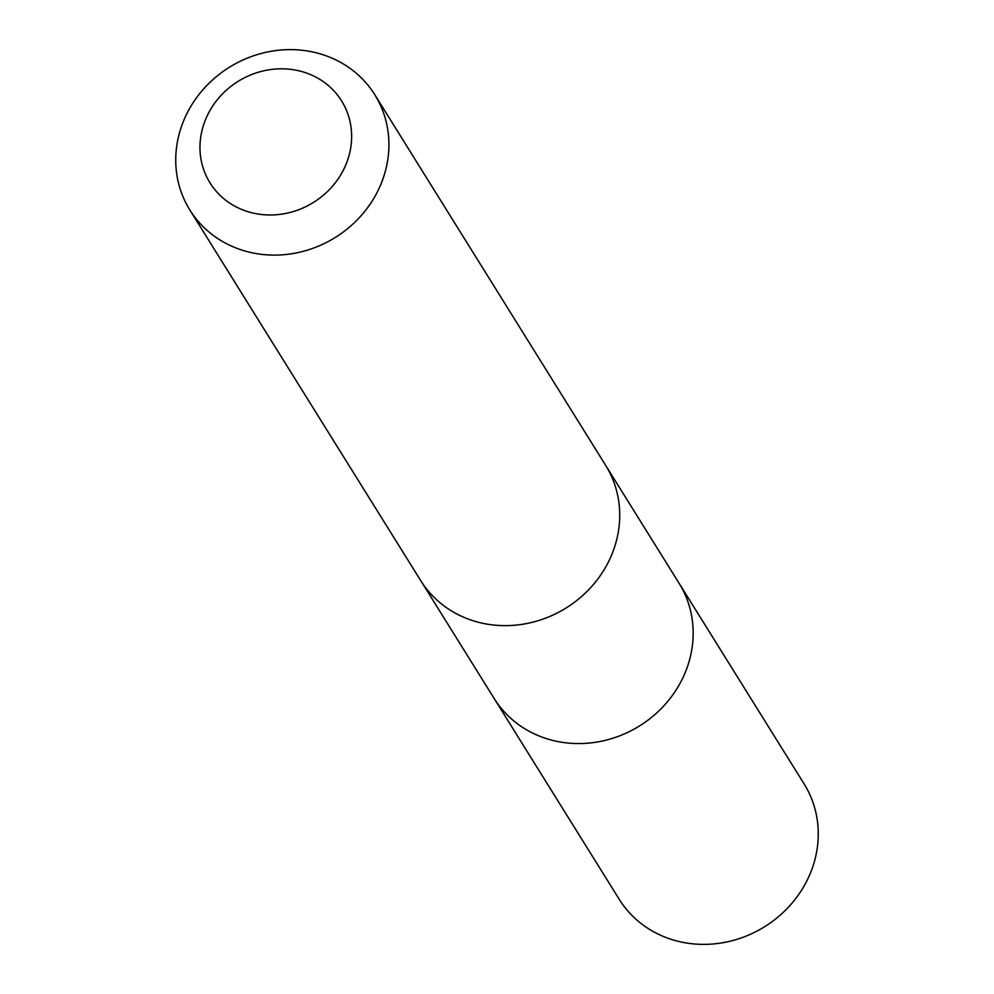 <?xml version="1.0" encoding="UTF-8"?>
<svg xmlns="http://www.w3.org/2000/svg" width="994" height="994" viewBox="0 0 994 994"><rect width="100%" height="100%" fill="white"/><g stroke="black" fill="none" stroke-linecap="round" stroke-linejoin="round"><path stroke-width="1.49" d="M606.787 467.205L679.064 583.229A108.942 100.208 148.1 0 1 675.622 690.731A108.942 100.208 148.1 0 1 574.482 743.487A108.942 100.208 148.1 0 1 494.117 698.434L619.175 899.235A108.967 100.232 -31.9 0 0 699.565 944.3A108.967 100.232 -31.9 0 0 800.704 891.531A108.967 100.232 -31.9 0 0 804.158 784.017L679.064 583.229A108.942 100.208 148.1 0 1 675.622 690.731A108.942 100.208 148.1 0 1 574.482 743.487A108.942 100.208 148.1 0 1 494.117 698.434L421.854 582.397M189.842 209.982L420.648 580.508A108.967 100.232 -31.9 0 0 566.12 607.98A108.967 100.232 -31.9 0 0 605.619 465.291L374.813 94.753A108.967 100.232 -31.9 0 0 294.435 49.7A108.967 100.232 -31.9 0 0 193.296 102.457A108.967 100.232 -31.9 0 0 189.842 209.982A108.967 100.232 -31.9 0 0 335.326 237.442A108.967 100.232 -31.9 0 0 374.813 94.753M284.421 68.859A77.507 71.295 -31.9 0 0 206.255 175.95A77.507 71.295 -31.9 0 0 336.742 180.871A77.507 71.295 -31.9 0 0 284.421 68.859"/></g></svg>
